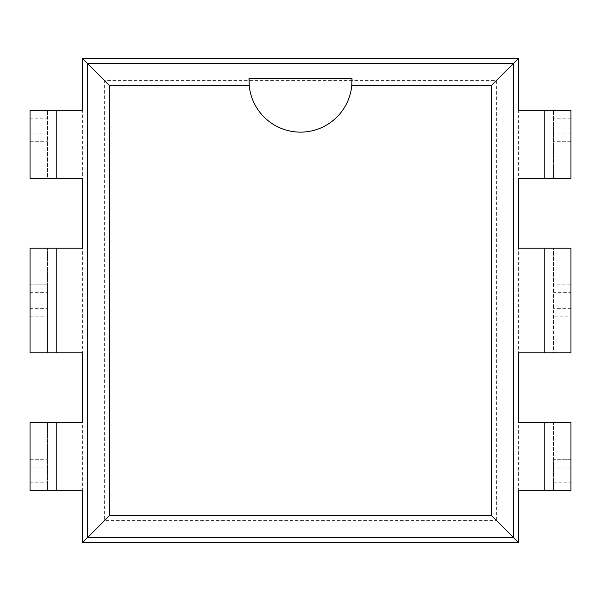 <?xml version="1.0" encoding="UTF-8"?>
<svg xmlns="http://www.w3.org/2000/svg" width="601" height="601" viewBox="0 0 601 601"><rect width="100%" height="100%" fill="white"/><g stroke="black" fill="none" stroke-linecap="round" stroke-linejoin="round"><path stroke-width="0.45" stroke-dasharray="3 2.25" d="M496.366 520.413L496.366 80.587L104.634 80.587L104.634 520.413L496.366 520.413L518.603 542.65L518.603 58.35L82.397 58.35L82.397 542.65L518.603 542.65M496.366 80.587L518.603 58.35M104.634 80.587L82.397 58.35M104.634 520.413L82.397 542.65M518.603 422.638L570.95 422.638L570.95 459.284L553.498 459.284L553.498 422.638L553.498 490.679L518.603 490.679M518.603 110.321L544.776 110.321L544.776 178.362L518.603 178.362M518.603 248.153L570.95 248.153L570.95 284.806L553.498 284.806L553.498 248.153L553.498 352.847L518.603 352.847M30.05 118.164L30.05 178.362L47.502 178.362L47.502 110.321L47.502 118.164L30.05 118.164L30.05 110.321L82.397 110.321M82.397 178.362L47.502 178.362L47.502 118.164M82.397 490.679L30.05 490.679L30.05 422.638L82.397 422.638M30.05 292.649L47.502 292.649L47.502 284.806L30.05 284.806L47.502 284.806L47.502 248.153L47.502 352.847L30.05 352.847L30.05 248.153L82.397 248.153M82.397 352.847L47.502 352.847L47.502 292.649M553.498 482.836L570.95 482.836L570.95 490.679L553.498 490.679L553.498 459.284L570.95 459.284L570.95 467.135L553.498 467.135M570.95 118.164L553.498 118.164L553.498 110.321L553.498 178.362L570.95 178.362L570.95 110.321L544.776 110.321M553.498 118.164L553.498 178.362L544.776 178.362M570.95 292.649L570.95 316.194L553.498 316.194L570.95 316.194L570.95 352.847L553.498 352.847L553.498 284.806L570.95 284.806L570.95 292.649L553.498 292.649M47.502 490.679L47.502 422.638L47.502 490.679M570.95 482.836L570.95 467.135M570.95 141.716L553.498 141.716L570.95 141.716M30.05 482.836L47.502 482.836M30.05 141.716L47.502 141.716L30.05 141.716M30.05 459.284L47.502 459.284L30.05 459.284M30.05 316.194L47.502 316.194L30.05 316.194M570.95 133.865L553.498 133.865M570.95 308.351L553.498 308.351M352.013 79.858A51.521 51.521 0 0 1 300.5 132.107A51.521 51.521 0 0 1 248.987 79.858M30.05 133.865L47.502 133.865M30.05 467.135L47.502 467.135M30.05 308.351L47.502 308.351M544.776 490.679L544.776 422.638M544.776 352.847L544.776 248.153M56.224 110.321L56.224 178.362M56.224 490.679L56.224 422.638M56.224 248.153L56.224 352.847"/><path stroke-width="0.9" d="M56.224 490.679L56.224 422.638L30.05 422.638L30.05 490.679L82.397 490.679L82.397 542.65L518.603 542.65L518.603 490.679L570.95 490.679L570.95 422.638L544.776 422.638L544.776 490.679M544.776 110.321L544.776 178.362L570.95 178.362L570.95 110.321L518.603 110.321L518.603 58.35L82.397 58.35L82.397 110.321L30.05 110.321L30.05 178.362L56.224 178.362L56.224 110.321M544.776 422.638L518.603 422.638L518.603 352.847L570.95 352.847L570.95 248.153L544.776 248.153L544.776 352.847M544.776 248.153L518.603 248.153L518.603 178.362L544.776 178.362M56.224 178.362L82.397 178.362L82.397 248.153L30.05 248.153L30.05 352.847L56.224 352.847L56.224 248.153M56.224 352.847L82.397 352.847L82.397 422.638L56.224 422.638M518.603 542.65L513.449 537.497L513.449 63.503L87.551 63.503L87.551 537.497L513.449 537.497L491.212 515.26L491.212 85.74L351.765 85.74A51.521 51.521 0 0 1 249.235 85.74L109.788 85.74L109.788 515.26L491.212 515.26M518.603 58.35L491.212 85.74M82.397 58.35L109.788 85.74M82.397 542.65L109.788 515.26M248.987 79.858A51.521 51.521 0 0 1 249.024 78.438L249.235 85.74M249.024 78.438L351.976 78.438L351.765 85.74M351.976 78.438A51.521 51.521 0 0 1 352.013 79.858"/></g></svg>
